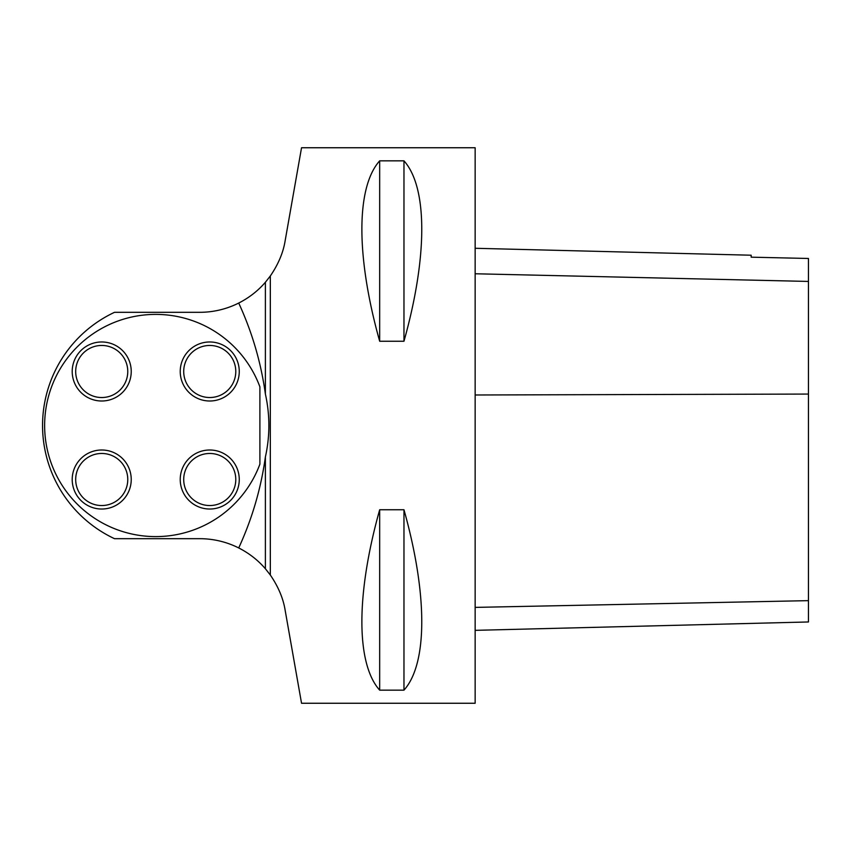 <?xml version="1.0" encoding="UTF-8"?>
<svg xmlns="http://www.w3.org/2000/svg" width="851" height="851" viewBox="0 0 851 851"><rect width="100%" height="100%" fill="white"/><g stroke="black" fill="none" stroke-linecap="round" stroke-linejoin="round"><path stroke-width="1.28" d="M285.17 610.412L301.541 703.256L475.145 703.256L475.145 147.744L301.541 147.744L285.17 240.588C283.298 252.449 278.351 264.246 270.32 275.979L270.32 575.021C278.341 586.743 283.298 598.54 285.17 610.412M379.674 509.749L403.97 509.749C427.691 594.349 427.691 663.663 403.97 690.161L379.674 690.161C355.952 663.663 355.952 594.349 379.674 509.749L379.674 690.161M379.674 160.839L403.97 160.839C427.691 187.337 427.691 256.651 403.97 341.251L379.674 341.251C355.952 256.651 355.952 187.337 379.674 160.839L379.674 341.251M270.32 275.979L265.384 282.255C257.97 290.861 249.077 297.786 238.716 303.052A86.802 86.802 0 0 1 199.698 312.317L114.513 312.317A124.991 124.991 0 0 0 114.513 538.683L199.698 538.683A86.802 86.802 0 0 1 238.716 547.948C249.077 553.214 257.97 560.149 265.384 568.745L270.32 575.021M238.716 547.948C252.109 518.844 261.002 488.517 265.384 456.976C270.033 436.042 270.033 415.065 265.384 394.024C260.991 362.398 252.098 332.071 238.716 303.052M475.145 630.346L808.45 621.964L808.45 258.47L751.167 257.172L751.167 255.215L475.145 248.279M403.97 509.749L403.97 690.161M403.97 160.839L403.97 341.251M259.895 386.843L259.895 464.157A111.098 111.098 0 0 1 89.195 514.472A111.098 111.098 0 0 1 89.195 336.528A111.098 111.098 0 0 1 259.895 386.843M180.231 371.493A29.508 29.508 0 0 1 209.74 341.974A29.508 29.508 0 0 1 239.259 371.493A29.508 29.508 0 0 1 209.74 401.002A29.508 29.508 0 0 1 180.231 371.493M180.231 479.507A29.508 29.508 0 0 1 209.74 449.998A29.508 29.508 0 0 1 239.259 479.507A29.508 29.508 0 0 1 209.74 509.026A29.508 29.508 0 0 1 180.231 479.507M72.207 371.493A29.508 29.508 0 0 1 101.726 341.974A29.508 29.508 0 0 1 131.235 371.493A29.508 29.508 0 0 1 101.726 401.002A29.508 29.508 0 0 1 72.207 371.493M72.207 479.507A29.508 29.508 0 0 1 101.726 449.998A29.508 29.508 0 0 1 131.235 479.507A29.508 29.508 0 0 1 101.726 509.026A29.508 29.508 0 0 1 72.207 479.507M265.384 568.745L265.384 456.976M265.384 394.024L265.384 282.255M808.45 600.646L475.145 607.391M808.45 394.066L475.145 394.992M808.45 281.436L475.145 273.767M183.71 371.493A26.041 26.041 0 0 0 222.76 394.045A26.041 26.041 0 0 0 222.76 348.942A26.041 26.041 0 0 0 183.71 371.493M183.71 479.507A26.041 26.041 0 0 0 222.76 502.058A26.041 26.041 0 0 0 222.76 456.955A26.041 26.041 0 0 0 183.71 479.507M75.686 371.493A26.041 26.041 0 0 0 114.747 394.045A26.041 26.041 0 0 0 114.747 348.942A26.041 26.041 0 0 0 75.686 371.493M75.686 479.507A26.041 26.041 0 0 0 114.747 502.058A26.041 26.041 0 0 0 114.747 456.955A26.041 26.041 0 0 0 75.686 479.507"/></g></svg>
